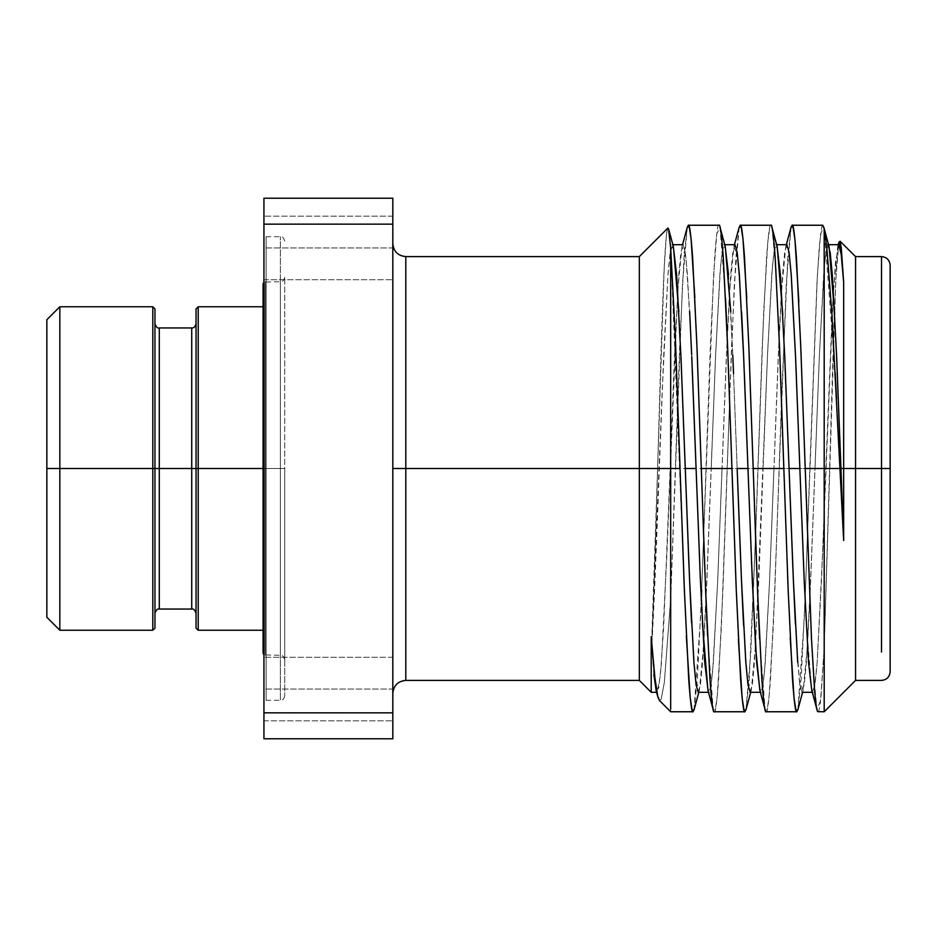 <?xml version="1.0" encoding="UTF-8"?>
<svg xmlns="http://www.w3.org/2000/svg" width="937" height="937" viewBox="0 0 937 937"><rect width="100%" height="100%" fill="white"/><g stroke="black" fill="none" stroke-linecap="round" stroke-linejoin="round"><path stroke-width="0.7" stroke-dasharray="4.68 3.51" d="M46.85 617.272L46.85 468.5L59.827 468.5L59.827 306.762L59.827 468.5L46.85 468.5L46.85 319.728M59.827 468.5L59.827 630.238L59.827 468.5L152.801 468.5L59.827 468.5M154.968 613.372L154.968 468.5L152.801 468.5L152.801 306.762L152.801 630.238L152.801 468.5L154.968 468.5L154.968 323.628L154.968 613.372L154.968 468.5L159.29 468.5L159.29 327.95L159.29 468.5L191.722 468.5L191.722 327.95L191.722 468.5L196.044 468.5L196.044 323.628L196.044 468.5L154.968 468.5L154.968 323.628M881.506 468.5L890.15 468.5L890.15 671.759L890.15 468.5L881.506 468.5L881.506 284.989L881.506 574.451L881.506 468.5L855.551 468.5L881.506 468.5M881.506 652.011L881.506 574.451M890.15 265.241L890.15 468.5L890.15 265.241M855.551 680.403L855.551 256.597L855.551 680.403M881.506 256.597L881.506 284.989M673.434 246.841L670.658 249.113L667.882 275.97L662.318 388.914L651.215 654.506C654.225 600.067 657.282 476.781 660.175 379.028C663.08 279.46 666.02 215.416 668.807 229.788L670.681 247.965L683.787 574.674M684.408 590.755L686.329 635.93M694.059 709.836L700.548 617.624L713.525 276.251L716.77 233.863L720.014 227.222L725.554 298.306M727.557 345.284L728.365 366.215M732.09 472.716L735.51 570.2M736.353 592.207L738.379 639.303M745.969 709.801L750.76 653.557L755.538 536.878M755.55 536.842L763.725 310.779L767.813 241.734L769.863 227.094L771.901 227.176L775.895 268.884L779.889 356.294M784.175 478.163L787.642 576.454M788.251 592.149L790.207 637.792M797.867 709.766L804.356 617.424L817.322 276.239L820.566 233.852L823.81 227.176L824.197 228.909L835.16 372.586M836.495 398.635L843.663 540.497M836.589 355.685L834.68 314.375M829.104 246.794L826.703 247.438L824.291 266.74L819.465 353.6L809.814 600.172M809.814 600.184L807.436 646.038L803.173 690.147L799.296 680.075L795.419 624.241M793.463 582.252L792.878 568.22M789.493 480.201L782.805 314.891M777.206 246.794L774.794 247.45L772.381 266.799L767.567 353.659L755.55 646.038M755.538 646.085L751.275 690.182L747.433 680.403L743.591 625.635M741.565 582.299L740.757 562.797M737.349 473.419L733.542 373.605M732.781 355.146L730.766 311.927M725.32 246.841L722.907 247.391L720.494 266.74L715.669 353.554L706.018 600.148M706.018 600.184L703.652 646.026M703.64 646.085L699.365 690.218L695.453 679.63L691.541 622.543M689.62 580.975L689.035 567.049M684.924 459.212L681.504 370.056M680.859 354.631L678.845 311.506M687.278 227.234L682.487 283.466L670.681 598.848L664.345 682.417L661.124 699.271L657.844 696.859L655.607 684.279L651.215 636.879M656.029 690.218L658.746 688.156L661.452 662.74L666.863 554.669L677.697 290.962L681.972 246.853L685.814 256.633L689.655 311.506M691.67 354.631L692.314 370.056M695.734 459.212L699.845 567.049M700.431 580.975L702.352 622.543M707.927 690.194L710.34 689.562L712.752 670.213L717.578 583.364L727.217 336.851M727.229 336.816L729.595 290.962L733.87 246.806L737.724 256.75L741.577 311.927M743.591 355.146L744.353 373.605M748.159 473.419L751.568 562.797M759.813 690.147L762.226 689.62L764.639 670.283L769.464 583.482L779.115 336.851M779.115 336.805L781.493 290.974M781.493 290.927L785.78 246.794L788.298 247.965L790.828 269.598L795.888 364.657M800.303 480.189L806.007 619.837L811.711 690.171L814.417 688.226L817.123 662.846L822.545 554.809L833.391 290.974M833.391 290.927L837.666 246.841L840.665 250.425L843.663 282.47M838.838 242.484L835.757 280.526L824.197 647.561L820.601 700.29L817.005 709.789L813.035 668.186L809.064 581.303L801.123 356.294M800.748 346.655L798.839 301.55M791.074 227.164L786.284 283.337L773.306 626.349L769.207 695.348L767.169 709.965L765.119 709.777L759.614 639.303M757.6 592.207L756.756 570.2M753.336 472.716L749.6 366.215M748.804 345.284L746.789 298.306M739.176 227.187L734.385 283.407L729.595 400.122M739.082 227.504L735.896 257.827L731.563 346.866L721.42 626.232L717.32 695.266L715.282 709.93L713.233 709.813L707.564 635.93M705.643 590.755L705.022 574.674M701.028 460.758L697.55 361.998M696.882 344.722L694.867 297.837M651.215 692.302L651.215 654.541C653.921 614.192 656.614 541.937 659.32 468.5L670.131 468.5L663.642 626.83L660.398 675.308L657.142 692.291L656.216 690.885M653.862 674.663L651.215 636.809M691.752 356.599L687.43 274.682L685.275 252.322L683.108 244.698L680.941 252.322L678.786 274.682L674.453 356.599L670.131 468.5L659.32 468.5L663.642 356.599L667.976 274.682L670.131 252.322L672.86 244.698M698.241 692.302L700.407 684.678L702.563 662.318L706.896 580.401L711.218 468.5L722.029 468.5L717.707 580.401L713.373 662.318L711.218 684.678L708.501 692.302M735.006 244.698L732.839 252.322L730.673 274.682L726.351 356.599L722.029 468.5L711.218 468.5L715.54 356.599L719.862 274.682L722.029 252.322L724.746 244.698M728.517 274.682L732.839 356.599L737.161 468.5M750.139 692.302L752.306 684.678L754.461 662.318L758.783 580.401L763.116 468.5L773.927 468.5L769.593 580.401L765.271 662.318L763.116 684.678L760.399 692.302M786.893 244.698L784.737 252.322L782.571 274.682L778.249 356.599L773.927 468.5L763.116 468.5L767.438 356.599L771.76 274.682L773.915 252.322L776.644 244.698M797.703 662.318L799.87 684.678L802.037 692.302L804.204 684.678L806.359 662.318L810.681 580.401L815.003 468.5L825.813 468.5L821.491 580.401L817.169 662.318L815.014 684.678L812.285 692.302M838.779 244.698L835.535 261.868L832.302 310.37L825.813 468.5L815.003 468.5L819.336 356.599L823.658 274.682L825.813 252.322L828.542 244.698M668.549 228.78L667.472 228.815L666.394 235.351L664.228 267.104L657.61 468.5L639.327 468.5L639.327 680.403L639.327 468.5L657.61 468.5L651.215 654.541L651.215 691.822M659.332 700.419L661.147 699.225L664.356 682.312L670.681 598.86L670.681 711.757L670.681 598.86L675.343 468.5L706.006 468.5L703.652 536.807M639.327 468.5L639.327 256.597L639.327 468.5L392.814 468.5L392.814 243.62L392.814 693.38L392.814 468.5L405.791 468.5L405.791 680.403L405.791 468.5L639.327 468.5M703.652 536.842L701.672 590.134M701.274 600.102L697.351 679.173L694.188 709.368M718.972 225.243C717.812 223.357 716.372 234.215 714.65 257.827L710.328 346.866L706.006 468.5L675.343 468.5L679.676 346.866L683.998 257.827L687.126 227.773M714.263 711.757C715.423 713.643 716.864 702.785 718.597 679.173L722.919 590.134L727.241 468.5L757.892 468.5L755.538 536.807M755.538 536.842L749.249 679.173L746.063 709.438M770.87 225.243C769.71 223.357 768.27 234.215 766.548 257.827L762.226 346.866L757.892 468.5L727.241 468.5L729.595 400.193M817.825 711.663C818.961 712.202 820.016 707.095 821.011 696.355L824.197 647.572L824.197 711.663L824.197 647.572L829.585 468.5L855.551 468.5L829.585 468.5L834.188 317.233L836.518 266.635L838.873 242.332M766.161 711.757C767.321 713.643 768.762 702.785 770.483 679.173L774.817 590.134L779.139 468.5L809.791 468.5L805.469 590.134L801.147 679.173L798.031 709.18M822.768 225.243L821.796 226.906L819.395 245.201L816.994 282.236L809.791 468.5L779.139 468.5L781.493 400.193M781.493 400.158L787.783 257.827L790.933 227.714M263.086 653.159L263.086 468.5L265.241 468.5L265.241 655.326L265.241 468.5L263.086 468.5L263.086 283.841M265.241 468.5L263.086 468.5L265.241 468.5L265.241 281.674L265.241 468.5L265.241 281.674L265.241 468.5L280.374 468.5L280.374 281.674L280.374 468.5L265.241 468.5L265.241 655.326L265.241 468.5L280.374 468.5L280.374 655.326L280.374 468.5L265.241 468.5M263.086 306.762L263.086 630.238M266.108 468.5L263.941 468.5L263.941 702.457L263.941 468.5L266.108 468.5L266.108 700.302L266.108 236.698L266.108 468.5L263.941 468.5L266.108 468.5L266.108 700.302L266.108 468.5L280.374 468.5L280.374 700.302L280.374 468.5L266.108 468.5L266.108 236.698L266.108 468.5L280.374 468.5L280.374 236.698L280.374 468.5L266.108 468.5M263.941 468.5L263.941 234.543L263.941 468.5M263.941 224.154L263.941 738.789L392.814 738.789L392.814 198.211L392.814 738.789L263.941 738.789L263.941 712.846L392.814 712.846L263.941 712.846L263.941 224.154L392.814 224.154L263.941 224.154L263.941 198.211L263.941 224.154M263.941 689.058L263.941 657.27L263.941 689.058L392.814 689.058L392.814 657.27L392.814 720.846L392.814 657.27L392.814 720.846L392.814 657.27L392.814 689.058L263.941 689.058L263.941 720.846L263.941 689.058L392.814 689.058L392.814 720.846L392.814 689.058L263.941 689.058L263.941 657.27L263.941 689.058L392.814 689.058L392.814 657.27L392.814 689.058L263.941 689.058L263.941 720.846L263.941 689.058L392.814 689.058L392.814 720.846L392.814 689.058L263.941 689.058M263.941 247.942L263.941 216.154L263.941 247.942L392.814 247.942L392.814 216.154L392.814 279.73L392.814 216.154L392.814 279.73L392.814 216.154L392.814 247.942L263.941 247.942L263.941 279.73L263.941 247.942L392.814 247.942L392.814 279.73L392.814 247.942L263.941 247.942L263.941 216.154L263.941 247.942L392.814 247.942L392.814 216.154L392.814 247.942L263.941 247.942L263.941 279.73L263.941 247.942L392.814 247.942L392.814 279.73L392.814 247.942L263.941 247.942M280.374 468.5L284.707 468.5L284.707 277.352L284.707 468.5L280.374 468.5L280.374 281.674L280.374 655.326L280.374 468.5L284.707 468.5L280.374 468.5L280.374 236.698L280.374 468.5L284.707 468.5L284.707 659.648L284.707 468.5L280.374 468.5L284.707 468.5L284.707 695.98L284.707 468.5L280.374 468.5L280.374 700.302L280.374 468.5M191.722 609.05L191.722 468.5L191.722 609.05M196.044 323.628L196.044 613.372M159.29 609.05L159.29 468.5L159.29 609.05M196.044 628.083L196.044 468.5L198.211 468.5L198.211 630.238L198.211 468.5L196.044 468.5L196.044 308.917M154.968 308.917L154.968 628.083M198.211 306.762L198.211 468.5L198.211 306.762M263.086 468.5L198.211 468.5L263.086 468.5L263.086 608.57L263.086 468.5M405.791 256.597L405.791 468.5L405.791 256.597M392.814 468.5L392.814 243.62L392.814 468.5M263.941 198.211L392.814 198.211L263.941 198.211M698.803 692.302L699.365 690.218M720.014 227.222L720.19 227.867M750.701 692.302L751.275 690.182M802.587 692.302L803.173 690.147M681.972 246.853L682.546 244.698M713.069 709.192L713.233 709.813M733.87 246.806L734.444 244.698M764.955 709.157L765.119 709.777M785.78 246.794L786.342 244.698M837.666 246.841L838.24 244.698M284.707 659.648C283.524 656.158 282.072 654.717 280.374 655.326L263.941 654.893M284.707 277.352C283.923 280.468 282.482 281.908 280.374 281.674L263.941 282.107M284.707 695.98C283.923 699.096 282.482 700.536 280.374 700.302L266.108 700.302L263.941 702.457M284.707 241.02C283.524 237.541 282.072 236.101 280.374 236.698L266.108 236.698L263.941 234.543M392.814 657.27L263.941 657.27L392.814 657.27M263.941 720.846L392.814 720.846L263.941 720.846M392.814 216.154L263.941 216.154L392.814 216.154M263.941 279.73L392.814 279.73L263.941 279.73"/><path stroke-width="1.41" d="M46.85 319.728L46.85 468.5L59.827 468.5L59.827 306.762L59.827 468.5L46.85 468.5L46.85 617.272L59.827 630.238L59.827 468.5L152.801 468.5L152.801 306.762L152.801 468.5L59.827 468.5L59.827 630.238L152.801 630.238L152.801 468.5L152.801 630.238L154.968 628.083L154.968 468.5L196.044 468.5L191.722 468.5L191.722 609.05L191.722 327.95L191.722 468.5L159.29 468.5L159.29 609.05L159.29 327.95L159.29 468.5L152.801 468.5L154.968 468.5L154.968 308.917L152.801 306.762L59.827 306.762L46.85 319.728M881.506 574.451L881.506 256.597L881.506 468.5L890.15 468.5L890.15 671.759L890.15 468.5L881.506 468.5L881.506 652.011M890.15 468.5L890.15 265.241L890.15 468.5M881.506 468.5L855.551 468.5L855.551 680.403L855.551 468.5L881.506 468.5M881.506 284.989L881.506 256.597C886.742 257.113 889.623 260.006 890.15 265.241M838.826 242.554L840.056 241.254L841.25 247.743L843.663 282.459L841.227 254.454L838.779 244.698L827.98 244.698L830.147 252.322L832.302 274.682L836.636 356.599L840.957 468.5L855.551 468.5L855.551 256.597L855.551 468.5L843.663 468.5L843.663 282.459L841.309 248.457L838.838 242.484M683.787 574.674L684.408 590.755M686.329 635.93L690.194 697.55L692.127 710.281L694.059 709.836L698.803 692.302M725.554 298.306L727.557 345.284M728.365 366.215L732.09 472.716M735.51 570.2L736.353 592.207M738.379 639.303L742.174 698.405L744.072 710.422L745.969 709.801L750.701 692.302M779.889 356.294L784.175 478.163M787.642 576.454L788.251 592.149M790.207 637.792L794.037 698.03L795.946 710.398L797.867 709.766L802.587 692.302M835.16 372.586L836.495 398.635M843.663 540.497L836.589 355.685M834.68 314.375L829.104 246.794L823.81 227.176M795.419 624.241L793.463 582.252M792.878 568.22L789.493 480.201M782.805 314.891L777.206 246.794L771.901 227.176M743.591 625.635L741.565 582.299M740.757 562.797L737.349 473.419M733.542 373.605L732.781 355.146M730.766 311.927L725.32 246.841L720.014 227.222M691.541 622.543L689.62 580.975M689.035 567.049L684.924 459.212M681.504 370.056L680.859 354.631M678.845 311.506L673.434 246.841L668.678 229.249M651.215 636.879L656.029 690.218L657.833 696.859M689.655 311.506L691.67 354.631M692.314 370.056L695.734 459.212M699.845 567.049L700.431 580.975M702.352 622.543L707.927 690.194L713.233 709.813M741.577 311.927L743.591 355.146M744.353 373.605L748.159 473.419M751.568 562.797L755.691 648.427L759.813 690.147L765.119 709.777M795.888 364.657L800.303 480.189M801.123 356.294L800.748 346.655M798.839 301.55L794.963 239.567L793.018 226.731L791.074 227.164L786.342 244.698M759.614 639.303L757.6 592.207M756.756 570.2L753.336 472.716M749.6 366.215L748.804 345.284M746.789 298.306L742.982 238.748L741.073 226.602L739.176 227.187L734.444 244.698M707.564 635.93L705.643 590.755M705.022 574.674L701.028 460.758M697.55 361.998L696.882 344.722M694.867 297.837L691.073 238.63L689.175 226.555L687.278 227.234L682.546 244.698M656.216 690.885L653.862 674.663M651.215 636.809L651.215 692.302L651.215 636.809L654.565 675.706L657.879 697.046L659.519 700.571M673.305 246.372L676.619 274.682L680.941 356.599L685.263 468.5L696.086 468.5L691.752 356.599M708.079 690.756L704.729 662.318L700.407 580.401L696.086 468.5L685.263 468.5L689.597 580.401L693.919 662.318L696.074 684.678L698.241 692.302L709.051 692.302M725.156 246.22L728.517 274.682M759.977 690.768L756.627 662.318L752.306 580.401L747.972 468.5L737.161 468.5L747.972 468.5L743.65 356.599L739.328 274.682L737.161 252.322L735.006 244.698L724.196 244.698M737.161 468.5L741.483 580.401L745.817 662.318L747.972 684.678L750.139 692.302L760.949 692.302M777.066 246.29L780.416 274.682L784.737 356.599L789.059 468.5L799.87 468.5L795.548 356.599L791.226 274.682L789.059 252.322L786.893 244.698L776.082 244.698M811.817 690.569L808.526 662.318L804.192 580.401L799.87 468.5L789.059 468.5L793.381 580.401L797.703 662.318M843.663 282.459L843.663 540.508L843.663 468.5L840.957 468.5L843.663 540.508L831.962 315.066L826.762 246.829L824.197 228.897L822.768 225.243L792.116 225.243C793.264 223.357 794.717 234.215 796.438 257.827L800.76 346.866L811.454 638.085L814.64 691.237C815.846 704.835 816.912 711.651 817.825 711.663L824.197 711.757L824.197 468.5L805.082 468.5L824.197 468.5L824.197 228.897L824.197 468.5L839.962 468.5L824.197 468.5L824.197 711.757L855.551 680.403L881.506 680.403C886.742 679.887 889.623 676.994 890.15 671.759M694.188 709.368L693.029 711.757C691.869 713.643 690.428 702.785 688.707 679.173L684.373 590.134L680.051 468.5L670.681 468.5L680.051 468.5L675.366 337.695L670.681 247.93L670.681 709.157L670.681 468.5L639.327 468.5L639.327 680.403L639.327 468.5L670.681 468.5L670.681 247.93L668.549 228.78L667.472 228.815M392.814 243.62C393.599 251.491 397.92 255.813 405.791 256.597L639.327 256.597L639.327 468.5L405.791 468.5L405.791 256.597L405.791 468.5L392.814 468.5L405.791 468.5L405.791 574.451L405.791 468.5L639.327 468.5L639.327 256.597L667.847 228.078M701.298 468.5L731.949 468.5L727.627 346.866L723.305 257.827C721.572 234.215 720.131 223.357 718.972 225.243L688.32 225.243C689.48 223.357 690.92 234.215 692.642 257.827L696.976 346.866L705.62 590.134L709.941 679.173C711.663 702.785 713.116 713.643 714.263 711.757L744.927 711.757C743.767 713.643 742.327 702.785 740.593 679.173L736.271 590.134L731.949 468.5L701.298 468.5M701.672 590.134L701.274 600.102M687.126 227.773L688.32 225.243M746.063 709.438L744.927 711.757M739.082 227.504L740.218 225.243C741.378 223.357 742.818 234.215 744.54 257.827L748.862 346.866L753.196 468.5L783.847 468.5L779.525 346.866L775.192 257.827C773.47 234.215 772.029 223.357 770.87 225.243L740.218 225.243M783.847 468.5L753.196 468.5L757.518 590.134L761.84 679.173C763.561 702.785 765.002 713.643 766.161 711.757L796.813 711.757C795.665 713.643 794.213 702.785 792.491 679.173L788.169 590.134L783.847 468.5M798.031 709.18L796.813 711.757M790.933 227.714L792.116 225.243M263.941 282.107L263.086 283.841L263.086 468.5L263.941 468.5L263.086 468.5L263.086 653.159L263.941 654.893M263.086 630.238L263.086 306.762L198.211 306.762L198.211 328.43L198.211 306.762L196.044 308.917L196.044 628.083L198.211 630.238L198.211 468.5L196.044 468.5L198.211 468.5L198.211 328.43L198.211 468.5L263.086 468.5L198.211 468.5L198.211 630.238L263.086 630.238M263.941 738.789L263.941 198.211L263.941 224.154L392.814 224.154L392.814 198.211L263.941 198.211L392.814 198.211L392.814 224.154L263.941 224.154L263.941 712.846L392.814 712.846L392.814 224.154L392.814 712.846L263.941 712.846L263.941 738.789L392.814 738.789L392.814 712.846L392.814 738.789L263.941 738.789M196.044 613.372L196.044 323.628C195.271 326.744 193.83 328.184 191.722 327.95L159.29 327.95C157.592 328.559 156.151 327.118 154.968 323.628L154.968 613.372C156.151 609.882 157.592 608.441 159.29 609.05L191.722 609.05C193.42 608.441 194.861 609.882 196.044 613.372M881.506 256.597L855.551 256.597L840.056 241.254M657.153 692.302L651.215 692.302L639.327 680.403L405.791 680.403L405.791 574.451L405.791 680.403C397.92 681.187 393.599 685.509 392.814 693.38M811.711 690.171L817.005 709.789M838.24 244.698L838.955 242.062M672.297 244.698L683.108 244.698M812.847 692.302L802.037 692.302M659.332 700.419L670.681 711.757L693.029 711.757"/></g></svg>
